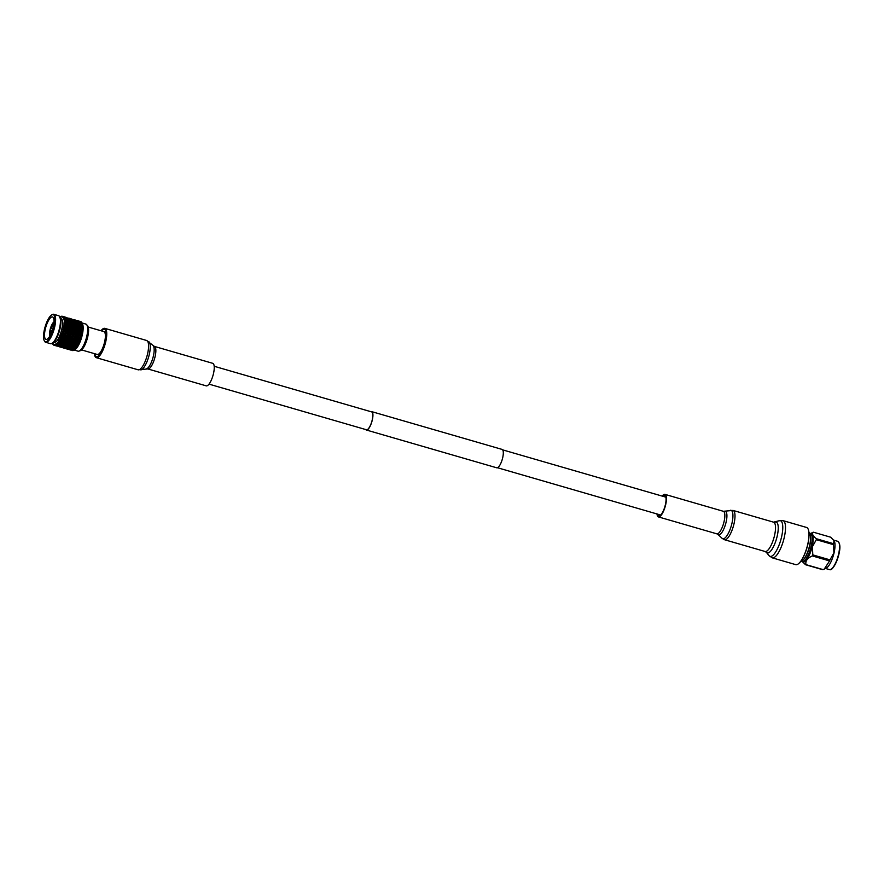 <?xml version="1.0" encoding="UTF-8"?>
<svg xmlns="http://www.w3.org/2000/svg" width="884" height="884" viewBox="0 0 884 884"><rect width="100%" height="100%" fill="white"/><g stroke="black" fill="none" stroke-linecap="round" stroke-linejoin="round"><path stroke-width="1.33" d="M104.82 332.528L105.351 333.622A10.951 3.381 106.2 0 1 105.13 342.395A10.951 3.381 106.2 0 1 99.583 353.534L98.555 354.175A11.912 3.669 -73.8 0 0 104.588 342.075A11.912 3.669 -73.8 0 0 104.82 332.528A11.912 3.669 -73.8 0 0 103.859 331.577L88.212 327.047M51.029 333.787A5.05 1.558 106.2 0 1 50.819 330.704L50.554 330.771A5.823 1.79 106.2 0 0 50.631 334.218A5.823 1.79 106.2 0 0 50.731 334.428L50.631 334.218M52.112 331.08L50.819 330.704M54.001 321.842A7.868 2.431 -73.8 0 0 50.079 329.798A7.868 2.431 -73.8 0 0 49.891 336.031M45.294 329.091A11.68 3.602 -73.8 0 0 47.305 339.102A11.68 3.602 -73.8 0 0 53.228 327.224A11.68 3.602 -73.8 0 0 53.46 317.864A11.68 3.602 -73.8 0 0 45.294 329.091M44.476 329.279A14.089 4.343 106.2 0 1 51.626 314.958A14.089 4.343 106.2 0 1 54.046 327.036A14.089 4.343 106.2 0 1 44.2 340.572A14.089 4.343 106.2 0 1 44.476 329.279M51.869 314.814A14.564 4.497 106.2 0 1 52.134 314.638A14.564 4.497 106.2 0 1 53.758 314.295A14.564 4.497 106.2 0 1 54.642 327.124A14.564 4.497 106.2 0 1 45.648 342.274A14.564 4.497 106.2 0 1 44.465 341.113A14.564 4.497 106.2 0 1 44.333 340.826M53.758 314.295L58.576 315.687A14.564 4.497 106.2 0 1 59.35 316.218A14.564 4.497 106.2 0 1 59.471 328.528A14.564 4.497 106.2 0 1 51.405 343.644A14.564 4.497 106.2 0 1 50.465 343.677L45.648 342.274M59.35 316.218L59.891 316.848A14.111 4.354 106.2 0 1 60.001 328.76A14.111 4.354 106.2 0 1 52.189 343.401L51.405 343.644M60.609 318.351L60.963 318.461A12.575 3.879 106.2 0 1 61.725 329.533A12.575 3.879 106.2 0 1 53.957 342.605L53.615 342.506M81.682 322.306L81.56 322.141A15.072 4.652 106.2 0 1 81.682 322.306L82.046 322.969A15.072 4.652 106.2 0 1 82.146 323.212L82.4 324.119A15.072 4.652 106.2 0 1 82.466 324.439L82.61 325.555A15.072 4.652 106.2 0 1 82.643 325.942L82.676 327.257A15.072 4.652 106.2 0 1 82.665 327.699L82.588 329.168A15.072 4.652 106.2 0 1 82.544 329.666L82.345 331.257A15.072 4.652 106.2 0 1 82.267 331.776L81.969 333.467A15.072 4.652 106.2 0 1 81.858 334.008L82.068 335.135L79.328 335.478L77.46 334.119L74.289 334.019L72.422 332.66L70.687 332.914L67.372 331.202L64.201 331.102L62.742 329.92L63.46 328.715A15.072 4.652 -73.8 0 0 63.582 328.086L63.869 326.494A15.072 4.652 -73.8 0 0 63.968 325.887L64.145 324.373A15.072 4.652 -73.8 0 0 64.201 323.798L64.278 322.406A15.072 4.652 -73.8 0 0 64.289 321.887L64.256 320.649A15.072 4.652 -73.8 0 0 64.223 320.196L64.079 319.135A15.072 4.652 -73.8 0 0 64.002 318.759L63.471 319.047L63.759 317.909A15.072 4.652 -73.8 0 0 63.648 317.621L62.941 317.732L63.305 316.991A15.072 4.652 -73.8 0 0 63.151 316.803L62.609 317.301L62.72 316.428A15.072 4.652 -73.8 0 0 62.543 316.328L61.77 316.859L62.024 316.207A15.072 4.652 -73.8 0 0 61.814 316.207L61.239 316.339A15.072 4.652 -73.8 0 0 60.996 316.45L60.366 316.837A15.072 4.652 -73.8 0 0 60.112 317.036L59.659 317.765M66.51 330.472L65.118 329.334L63.405 329.577L64.786 330.726L66.51 330.472L69.825 332.185L71.549 331.931L74.875 333.644L76.588 333.39L79.914 335.113L81.88 335.003M82.278 323.456L82.51 323.92A14.1 4.343 106.2 0 1 82.212 335.202A14.1 4.343 106.2 0 1 75.085 349.523L74.786 349.71M81.096 321.743L80.941 321.666A15.072 4.652 106.2 0 1 81.096 321.743L81.759 322.782M81.637 334.859L79.836 333.312L82.102 332.605L80.212 331.213L82.422 330.439L80.455 329.202L82.61 328.417L80.555 327.356L82.665 327.699M82.057 322.98L85.87 324.085A14.1 4.343 106.2 0 1 86.665 324.66A14.1 4.343 106.2 0 1 86.731 336.506A14.1 4.343 106.2 0 1 78.996 351.125A14.1 4.343 106.2 0 1 78.024 351.169L74.201 350.064M78.996 351.125L80.488 350.605A13.172 4.066 -73.8 0 0 87.704 336.959A13.172 4.066 -73.8 0 0 87.649 325.887L86.665 324.66M104.157 331.71A12.011 3.702 106.2 0 1 104.754 331.732A12.011 3.702 106.2 0 1 106.301 336.141M101.726 351.909A12.011 3.702 106.2 0 1 98.069 354.816A12.011 3.702 106.2 0 1 97.549 354.506M81.582 349.92L97.229 354.462A11.912 3.669 -73.8 0 0 98.555 354.175M82.068 335.135L81.45 335.732A15.072 4.652 106.2 0 1 81.317 336.285L80.82 338.008A15.072 4.652 106.2 0 1 80.654 338.55L80.079 340.241A15.072 4.652 106.2 0 1 79.891 340.76L79.251 342.362A15.072 4.652 106.2 0 1 79.041 342.859L78.356 344.34A15.072 4.652 106.2 0 1 78.135 344.782L77.427 346.108A15.072 4.652 106.2 0 1 77.195 346.495L76.466 347.633A15.072 4.652 106.2 0 1 76.234 347.953L75.505 348.86A15.072 4.652 106.2 0 1 75.284 349.114L74.576 349.788A15.072 4.652 106.2 0 1 74.355 349.953L73.692 350.362A15.072 4.652 106.2 0 1 73.494 350.451L73.692 350.362M73.991 350.053L72.875 350.594A15.072 4.652 106.2 0 1 72.698 350.605L72.875 350.594M75.549 346.152L73.692 346.174L76.797 347.069L75.449 345.29L77.759 345.456L76.344 343.633L78.676 343.6L77.206 341.776L79.549 341.567L78.002 339.765L80.345 339.39L78.72 337.644L81.041 337.136L79.328 335.478L79.914 335.113M72.543 346.174L70.698 346.152L73.792 347.047L72.466 345.29L75.449 345.29L73.372 343.754L76.344 343.633L74.256 341.986L77.206 341.776L75.085 340.053L78.002 339.765L75.847 337.986L78.72 337.644L76.51 335.832L79.328 335.478L77.074 333.666L79.836 333.312L82.079 335.091M77.46 334.119L77.659 333.235L79.361 332.992L81.858 334.008M81.969 333.467L81.306 333.555M79.361 332.992L77.516 331.522L79.836 333.312L82.51 332.992M76.599 341.876L75.085 340.053L77.427 339.765L75.847 337.986L78.179 337.544L74.289 334.019L77.074 333.666L74.797 331.854L80.212 331.213L82.267 331.776M82.345 331.257L81.704 331.345M76.588 333.39L74.797 331.854L82.831 330.925M79.759 330.782L77.825 329.456L82.544 329.666M82.588 329.168L81.958 329.246M75.692 343.821L72.156 340.307L75.085 340.053L72.952 338.296L75.847 337.986L73.67 336.185L76.002 335.677L72.035 332.207L77.052 331.146L75.173 329.743L80.013 328.671L82.997 328.992M80.013 328.671L78.002 327.522L82.068 327.301M72.422 332.66L72.621 331.776L74.797 331.854L72.477 330.063L77.383 328.981L75.416 327.743L82.853 326.903M82.643 326.572L79.538 325.677L81.096 326.66M82.61 325.555L82.024 325.577L82.643 325.942M82.521 324.969L79.416 324.063L82.742 325.345M82.4 324.119L81.825 324.096L82.466 324.439M82.256 323.632L79.151 322.737L82.477 324.041M81.847 322.605L78.742 321.71L82.079 323.036M81.306 321.909L78.201 321.014L81.549 322.362M80.245 321.444L77.549 320.66L80.908 322.019M79.306 321.179L80.654 321.566M69.692 349.777L72.853 350.307M73.151 350.539L70.046 349.644L73.593 350.296M73.991 350.174L70.886 349.279L74.411 349.942M74.897 349.467L71.792 348.561L75.295 349.246M75.505 348.86L74.786 348.815L75.284 349.114M75.836 348.418L72.731 347.522L76.223 348.219M76.466 347.633L75.737 347.611L76.234 347.953M77.427 346.108L75.449 345.29L77.472 346.727M78.356 344.34L76.344 343.633L78.389 345.191M79.251 342.362L77.206 341.776L79.262 343.423M77.427 339.765L80.09 341.478M80.842 339.445L78.002 339.765L79.891 340.76M80.079 340.241L79.383 340.329M78.179 337.544L80.853 339.412M81.505 337.301L78.72 337.644L80.654 338.55M80.82 338.008L80.135 338.108M81.45 335.732L79.328 335.478L81.516 337.268M80.245 333.71L78.532 333.964M80.665 331.478L78.996 331.71L80.422 332.848M77.052 331.146L78.996 331.71M80.952 329.356L79.328 329.544L80.787 330.649M77.383 328.981L79.328 329.544M81.085 327.378L79.505 327.511L81.019 328.572M74.322 331.533L72.477 330.063L74.72 329.312L72.786 327.997L77.56 326.947L79.505 327.511M69.284 349.655L70.621 350.031M71.748 345.611L68.654 344.716L69.913 345.611L72.576 345.368M70.499 344.694L70.411 343.821L73.692 346.174M76.499 344.462L74.654 344.55L75.913 345.522M74.753 345.567L73.372 343.754L74.654 344.55M77.405 342.55L75.571 342.705L76.842 343.743M67.504 344.716L65.648 344.694L68.753 345.589L67.427 343.832L73.372 343.754L71.306 342.163L75.571 342.705M78.256 340.462L76.444 340.671L77.737 341.754M75.085 340.053L76.444 340.671M79.019 338.263L77.24 338.495L78.554 339.622M74.499 340.097L72.952 338.296L77.24 338.495M79.693 335.986L77.947 336.24L79.284 337.39M75.295 337.931L73.67 336.185L77.947 336.24M80.124 326.737L77.24 325.809M78.554 325.058L80.079 325.003L76.974 324.108L78.554 325.058M78.4 323.511L79.88 323.533L76.786 322.638L78.4 323.511M78.112 322.229L76.444 321.456L78.112 322.229M77.67 321.268L75.969 320.583L77.67 321.268M77.107 320.638L75.372 320.063L77.107 320.638M69.527 349.688L66.422 348.793M68.455 349.401L70.234 349.865L68.455 349.401M69.228 349.324L71.04 349.677L69.228 349.324M70.079 348.882L71.913 349.136L70.079 348.882M70.996 348.108L72.842 348.252L71.582 347.467L69.737 347.357L70.996 348.108M76.002 335.677L78.831 335.268M75.726 334.373L77.085 335.522M76.256 332.097L77.659 333.235M78.3 329.666L76.654 329.887L78.09 331.003M74.72 329.312L76.654 329.887M78.51 327.61L76.908 327.776L78.4 328.859M73.626 342.141L70.046 338.594L72.952 338.296L70.808 336.528L73.67 336.185L69.239 332.561L72.035 332.207L69.748 330.395L72.013 329.688L70.123 328.284L74.974 327.213L76.908 327.776M78.577 325.732L77.019 325.842L78.543 326.859M77.56 326.947L75.516 325.898L77.019 325.842M74.974 327.213L72.963 326.063L78.024 325.776M73.494 344.605L71.659 344.661L72.908 345.6M69.714 344.097L68.333 342.296L71.659 344.661M74.433 342.793L72.599 342.926L73.858 343.931M72.709 343.987L71.306 342.163L72.599 342.926M75.317 340.793L73.494 340.981L74.775 342.042M66.709 344.152L63.615 343.257L66.709 344.152L67.427 343.832L65.361 342.362L71.306 342.163L69.217 340.528L73.494 340.981M76.123 338.638L74.333 338.87L75.626 339.975M71.56 340.406L70.046 338.594L74.333 338.87M76.842 336.395L75.085 336.649L76.411 337.787M72.389 338.296L70.808 336.528L75.085 336.649M73.14 336.086L71.471 334.373L74.875 333.644M71.549 331.931L67.438 328.605L72.333 327.522L70.366 326.284L77.593 325.113L74.499 324.218L76.046 325.202M75.98 323.522L77.472 323.5L74.378 322.605L75.98 323.522M75.759 322.096L77.206 322.174L74.112 321.279L75.759 322.096M75.394 320.98L73.704 320.251L75.394 320.98M74.886 320.174L73.162 319.555L74.886 320.174M74.267 319.721L75.195 319.986M65.582 348.572L64.245 348.197M64.654 348.307L67.339 349.092M66.311 348.672L68.101 349.081L66.311 348.672M67.129 348.418L68.941 348.716L67.129 348.418M68.013 347.81L69.847 347.998L68.587 347.268L66.753 347.103L68.013 347.81M68.952 346.859L70.786 346.959L69.538 346.13L67.692 346.064L68.952 346.859M75.206 332.251L73.494 332.506M75.626 330.019L73.958 330.251L75.372 331.378M70.654 342.362L67.118 338.848L70.046 338.594L67.913 336.837L70.808 336.528L68.621 334.727L70.952 334.218L66.996 330.749L73.958 330.251M75.902 327.887L74.289 328.086L75.748 329.179M72.333 327.522L74.289 328.086M76.046 325.92L74.466 326.052L75.969 327.102M67.372 331.202L67.571 330.318L69.272 330.075L67.438 328.605L69.67 327.853L67.748 326.539L72.521 325.489L74.466 326.052M68.654 344.716L67.538 343.909M71.449 342.992L69.615 343.091L70.864 344.064M67.67 342.528L66.256 340.705L69.615 343.091M72.355 341.08L70.532 341.246L71.803 342.285M65.46 343.235L63.294 340.837L69.217 340.528L70.532 341.246M73.206 339.003L71.405 339.213L72.687 340.296M70.046 338.594L71.405 339.213M73.98 336.793L72.201 337.036L73.516 338.163M69.449 338.638L67.913 336.837L72.201 337.036M74.643 334.528L72.908 334.782L74.245 335.931M70.256 336.472L68.621 334.727L72.908 334.782M75.074 325.279L71.98 324.373L73.505 325.4M73.516 323.599L75.029 323.544L71.935 322.649L73.516 323.599M73.361 322.041L74.842 322.074L71.737 321.168L73.361 322.041M73.074 320.77L71.405 319.986L73.074 320.77M72.632 319.809L70.93 319.124L72.632 319.809M72.068 319.179L70.322 318.605L72.068 319.179M64.488 348.23L61.383 347.335M63.416 347.942L65.195 348.406L63.416 347.942M64.189 347.854L66.002 348.208L64.189 347.854M65.04 347.423L66.875 347.666L65.04 347.423M65.957 346.65L67.803 346.793L66.543 346.009L64.698 345.887L65.957 346.65M70.952 334.218L73.792 333.809M70.687 332.914L72.046 334.064M71.217 330.638L72.621 331.776M69.272 330.075L72.013 329.688M73.261 328.207L71.615 328.417L73.052 329.544M69.67 327.853L71.615 328.417M73.471 326.152L71.869 326.318L73.361 327.4M68.587 340.683L65.007 337.136L67.913 336.837L65.759 335.058L68.621 334.727L64.201 331.102L66.996 330.749L64.709 328.936L66.974 328.218L65.084 326.826L69.924 325.754L71.869 326.318M73.538 324.273L72.985 324.317M68.455 343.147L66.609 343.202L67.869 344.141M62.455 343.257L60.609 343.235L63.703 344.13L62.388 342.373L65.361 342.362L66.609 343.202M69.394 341.334L67.549 341.467L68.819 342.473M65.604 340.904L64.178 339.069L67.549 341.467M70.267 339.334L68.455 339.511L69.737 340.583M64.665 342.638L61.217 339.246L67.118 338.848L68.455 339.511M71.085 337.18L69.284 337.401L70.587 338.517M66.51 338.948L65.007 337.136L69.284 337.401M71.803 334.937L70.035 335.18L71.372 336.318M67.339 336.837L65.759 335.058L70.035 335.18M68.09 334.616L66.433 332.914L69.825 332.185M72.521 325.489L70.466 324.439L72.554 323.643L69.449 322.748L71.007 323.743M70.93 322.063L72.433 322.041L69.339 321.146L70.93 322.063M70.709 320.638L72.168 320.704L69.062 319.809L70.709 320.638M70.344 319.511L68.654 318.781L70.344 319.511M69.847 318.715L68.123 318.085L69.847 318.715M69.217 318.262L70.156 318.516M60.532 347.114L59.206 346.727M59.604 346.848L62.3 347.633M61.261 347.213L63.062 347.622L61.261 347.213M62.079 346.959L63.902 347.257L62.079 346.959M62.974 346.34L64.808 346.539L63.549 345.81L61.703 345.644L62.974 346.34M63.902 345.401L65.748 345.5L64.499 344.661L62.654 344.594L63.902 345.401M70.156 330.793L68.455 331.036M70.576 328.561L68.908 328.793L70.333 329.92M65.118 329.334L68.908 328.793M70.864 326.428L69.239 326.616L70.698 327.721M63.339 327.025L67.294 326.052L69.239 326.616M70.996 324.45L69.416 324.594L70.93 325.643M69.924 325.754L67.913 324.605L69.416 324.594M67.294 326.052L65.328 324.826L70.466 324.439L68.488 322.815L67.151 322.892M61.67 342.683L58.565 341.788L59.825 342.683L62.51 342.462M60.421 341.765L60.322 340.904L63.615 343.257M66.399 341.533L64.565 341.633L65.825 342.605M52.554 342.705L52.554 343.567A15.072 4.652 -73.8 0 0 52.675 343.854L53.018 344.473A15.072 4.652 -73.8 0 0 53.162 344.672L53.305 344.053L53.593 345.047A15.072 4.652 -73.8 0 0 53.78 345.147L54.145 344.506L54.289 345.268A15.072 4.652 -73.8 0 0 54.51 345.268L54.885 344.428L55.084 345.136A15.072 4.652 -73.8 0 0 55.316 345.025L55.692 344.031L55.946 344.638A15.072 4.652 -73.8 0 0 56.2 344.44L56.565 343.29L56.874 343.81A15.072 4.652 -73.8 0 0 57.14 343.511L57.825 342.649A15.072 4.652 -73.8 0 0 58.09 342.274L58.377 340.915L63.294 340.837L64.565 341.633M67.317 339.622L65.493 339.788L66.753 340.815M63.549 339.213L62.068 337.39L65.493 339.788M68.167 337.533L66.355 337.743L67.648 338.837M62.62 341.069L59.858 338.185L60.156 337.533L65.007 337.136L66.355 337.743M68.93 335.334L67.151 335.577L68.466 336.693M65.007 337.136L62.874 335.379L67.151 335.577M69.604 333.069L67.858 333.323L69.195 334.461M64.41 337.18L62.874 335.379L65.759 335.058L63.582 333.268L67.858 333.323M63.626 324.981L70.035 323.809M68.466 322.141L69.991 322.085L66.897 321.19L68.466 322.141M68.322 320.583L69.792 320.605L66.698 319.71L68.322 320.583M68.024 319.312L66.366 318.527L68.024 319.312M67.593 318.339L65.891 317.665L67.593 318.339M67.029 317.71L65.283 317.146L67.029 317.71M59.438 346.771L58.101 346.406M58.366 346.473L60.145 346.937L58.366 346.473M59.151 346.395L60.952 346.749L59.151 346.395M60.001 345.964L61.825 346.208L60.001 345.964M60.919 345.18L62.753 345.324L61.504 344.55L59.659 344.428L60.919 345.18M65.217 335.014L63.582 333.268L68.742 332.34M65.648 331.445L67.007 332.594M66.178 329.179L67.571 330.318M62.919 329.157L66.974 328.218M68.223 326.748L66.576 326.958L68.013 328.074M63.869 326.494L66.576 326.958M68.433 324.693L66.83 324.859L68.311 325.931M64.145 324.373L66.83 324.859M68.488 322.815L66.941 322.914L68.466 323.942M67.482 324.03L65.427 322.969L66.941 322.914M63.77 323.08L67.946 322.859M63.416 341.688L61.571 341.743L62.83 342.683M58.786 341.202A15.072 4.652 -73.8 0 0 59.051 340.749L58.974 339.909L61.571 341.743M64.344 339.876L62.51 340.008L63.77 341.014M58.974 339.909L61.217 339.246L62.51 340.008M65.228 337.865L63.416 338.053L64.687 339.124M60.631 337.566A15.072 4.652 -73.8 0 0 60.886 336.992L60.698 336.274L63.416 338.053M66.046 335.721L64.245 335.942L65.549 337.058M60.698 336.274L62.874 335.379L64.245 335.942M66.764 333.478L64.996 333.721L66.322 334.859M60.974 335.566L62.874 335.379L61.471 334.229L61.725 333.478L64.996 333.721M65.913 332.76L64.201 331.102L64.786 330.726M64.278 322.406L65.427 322.969L67.516 322.185L64.41 321.29L65.969 322.284M65.891 320.594L67.394 320.583L64.289 319.688L65.891 320.594M65.67 319.179L67.129 319.246L64.024 318.351L65.67 319.179M65.305 318.052L63.615 317.323L65.305 318.052M64.808 317.257L63.073 316.627L64.808 317.257M64.178 316.792L65.118 317.058M55.493 345.644L54.023 345.136M54.554 345.39L57.261 346.163M56.222 345.754L58.024 346.163L56.222 345.754M57.04 345.489L58.863 345.799L57.04 345.489M57.924 344.882L59.769 345.08L58.499 344.34L56.664 344.185L57.924 344.882M58.863 343.942L60.709 344.031L59.46 343.202L57.604 343.136L58.863 343.942M65.538 327.102L63.869 327.323L65.294 328.461M63.46 328.715L64.709 328.936L63.206 327.765M65.825 324.969L64.189 325.157L65.659 326.262M65.957 322.992L64.377 323.135L65.891 324.185M61.361 340.075L59.515 340.174L60.775 341.147M62.278 338.163L60.444 338.318L61.714 339.357M63.118 336.075L61.316 336.285L62.609 337.379M63.891 333.876L62.112 334.108L63.427 335.235M64.565 331.611L62.808 331.854L64.156 333.003M61.725 333.478L63.582 333.268L62.156 332.086L62.808 331.854M62.631 331.809L64.201 331.102L62.742 329.92M59.725 339.489A15.072 4.652 -73.8 0 0 59.99 338.97L59.858 338.185M61.482 335.478A15.072 4.652 -73.8 0 0 61.703 334.87L61.471 334.229M62.245 333.268A15.072 4.652 -73.8 0 0 62.444 332.638L62.156 332.086M62.366 331.323L62.908 331.003A15.072 4.652 -73.8 0 0 63.073 330.362M64.234 328.605L63.582 328.086M64.631 326.395L63.968 325.887M64.886 324.295L64.201 323.798M64.985 322.351L64.289 321.887M64.256 320.649L64.941 320.627L64.223 320.196M64.079 319.135L64.753 319.146L64.002 318.759M63.759 317.909L64.41 317.964L63.648 317.621M62.024 316.207L62.631 316.406M61.239 316.339L61.825 316.594M60.366 316.837L60.952 317.135M53.316 343.92L52.675 343.854M53.791 344.782L53.162 344.672M54.399 345.312L53.78 345.147M55.946 344.638L56.786 344.749L56.2 344.44M56.874 343.81L57.714 343.865L57.14 343.511M57.825 342.649L58.664 342.672L58.09 342.274M59.626 341.18L59.051 340.749M60.565 339.434L59.99 338.97M61.471 337.489L60.886 336.992M62.3 335.379L61.703 334.87M63.051 333.157L62.444 332.638M62.908 331.003L63.703 330.881M53.725 324.627L53.615 323.787A5.823 1.79 106.2 0 0 51.084 328.472L52.819 328.837M51.99 328.837L51.084 328.472M51.349 328.417A5.05 1.558 106.2 0 1 53.449 324.538M365.766 429.558A9.58 2.95 -73.8 0 0 366.363 430.022A9.58 2.95 -73.8 0 0 372.286 420.066A9.58 2.95 -73.8 0 0 371.7 411.635A9.58 2.95 -73.8 0 0 370.948 411.701M366.363 430.022L496.742 467.802A9.58 2.95 -73.8 0 0 502.664 457.846A9.58 2.95 -73.8 0 0 502.079 449.415L371.7 411.635M209.011 384.131L366.44 429.757A9.304 2.862 -73.8 0 0 372.186 420.088A9.304 2.862 -73.8 0 0 371.623 411.9L214.182 366.274M834.098 540.743A14.741 4.542 106.2 0 1 834.164 540.853A14.741 4.542 106.2 0 1 834.032 552.953A14.741 4.542 106.2 0 1 826.264 568.103L824.253 569.097L829.557 560.931L812.352 555.937C807.435 558.014 805.291 560.909 805.932 564.622L823.148 569.616L824.253 569.097M829.999 559.87L833.91 552.898L833.535 544.677L816.319 539.693L812.418 546.666L812.794 554.887L829.999 559.87A16.873 5.205 106.2 0 1 829.557 560.931M823.148 569.616A16.873 5.205 106.2 0 1 822.728 569.705L805.523 564.721L802.506 561.793M802.064 561.66L803.081 561.959A14.741 4.542 -73.8 0 0 812.175 546.621A14.741 4.542 -73.8 0 0 811.28 533.638L810.263 533.35A14.741 4.542 106.2 0 1 811.158 546.334A14.741 4.542 106.2 0 1 802.064 561.66A14.741 4.542 106.2 0 1 801.412 561.274M812.352 555.937A16.873 5.205 -73.8 0 0 812.794 554.887M808.959 536.102A18.056 5.569 106.2 0 1 807.755 544.754A18.056 5.569 106.2 0 1 802.429 558.644M808.86 531.914L809.877 534.135A14.741 4.542 106.2 0 1 809.534 545.859A14.741 4.542 106.2 0 1 802.153 560.788L800.097 562.125M810.407 536.179A13.934 4.298 106.2 0 1 809.711 546.047A13.934 4.298 106.2 0 1 803.689 559.34M809.501 533.328A14.741 4.542 106.2 0 1 810.263 533.35M810.672 533.472L813.059 532.323A16.873 5.205 -73.8 0 1 813.479 532.223C811.645 533.571 812.606 535.748 816.352 538.732L833.557 543.715L834.01 540.599L830.684 537.207L813.479 532.223M833.557 543.715A16.873 5.205 106.2 0 1 833.535 544.677M816.319 539.693A16.873 5.205 -73.8 0 0 816.352 538.732M94.875 353.777A14.31 4.409 -73.8 0 0 96.566 356.76A14.31 4.409 -73.8 0 0 105.395 341.876A14.31 4.409 -73.8 0 0 104.522 329.279A14.31 4.409 -73.8 0 0 101.505 330.903M94.4 353.644A15.26 4.707 -73.8 0 0 96.301 357.677A15.26 4.707 -73.8 0 0 105.726 341.81A15.26 4.707 -73.8 0 0 104.787 328.362A15.26 4.707 -73.8 0 0 101.03 330.76M154.357 346.395A11.735 3.613 -73.8 0 1 155.065 356.738A11.735 3.613 -73.8 0 1 147.827 368.937L206.215 385.855A11.735 3.613 -73.8 0 0 213.464 373.656A11.735 3.613 -73.8 0 0 212.746 363.324L154.357 346.395L146.622 340.484L104.787 328.362M662.668 496.233A10.774 3.326 106.2 0 1 664.691 495.283A10.774 3.326 106.2 0 1 666.05 498.377A10.774 3.326 106.2 0 1 663.652 510.101A10.774 3.326 106.2 0 1 658.691 515.991A10.774 3.326 106.2 0 1 657.497 514.101M806.528 527.45A19.371 5.967 106.2 0 1 808.959 533.008A19.371 5.967 106.2 0 1 804.639 554.058A19.371 5.967 106.2 0 1 795.744 564.644L772.24 557.837A19.371 5.967 106.2 0 0 781.136 547.251A19.371 5.967 106.2 0 0 785.456 526.201A19.371 5.967 106.2 0 0 783.014 520.632L806.528 527.45M662.16 496.09A11.735 3.613 106.2 0 1 664.956 494.366A11.735 3.613 106.2 0 1 666.437 497.736A11.735 3.613 106.2 0 1 663.818 510.488A11.735 3.613 106.2 0 1 658.425 516.908A11.735 3.613 106.2 0 1 656.989 513.958M838.982 542.754A14.266 4.398 106.2 0 1 838.839 554.39M838.562 554.268A14.741 4.542 -73.8 0 0 837.656 541.284C840.165 543.107 840.574 547.483 838.861 554.412C835.071 565.76 831.943 570.821 829.457 569.594A14.741 4.542 -73.8 0 0 838.562 554.268M838.828 554.434A14.266 4.398 106.2 0 1 831.358 569.064M147.827 368.937L138.125 369.799A15.26 4.707 -73.8 0 0 147.551 353.932A15.26 4.707 -73.8 0 0 146.622 340.484M140.865 369.921A14.796 4.564 -73.8 0 0 149.274 354.506A14.796 4.564 -73.8 0 0 148.998 341.843M146.412 368.86A12.199 3.757 -73.8 0 0 153.352 356.153A12.199 3.757 -73.8 0 0 153.12 345.71M664.956 494.366L723.344 511.295L733.046 510.422L773.566 522.168L779.102 520.764A18.575 5.724 106.2 0 1 782.738 526.035A18.575 5.724 106.2 0 1 777.854 547.925A18.575 5.724 106.2 0 1 769.003 555.638L772.24 557.837M775.069 522.168A16.045 4.95 106.2 0 1 778.207 526.72A16.045 4.95 106.2 0 1 773.986 545.627A16.045 4.95 106.2 0 1 766.34 552.29L769.003 555.638M773.566 522.168A15.26 4.707 106.2 0 1 775.489 526.555A15.26 4.707 106.2 0 1 772.086 543.141A15.26 4.707 106.2 0 1 765.069 551.483L766.34 552.29M733.046 510.422A15.26 4.707 106.2 0 1 734.969 514.808A15.26 4.707 106.2 0 1 731.565 531.394A15.26 4.707 106.2 0 1 724.548 539.737L765.069 551.483M730.306 510.3A14.796 4.564 106.2 0 1 732.891 514.576A14.796 4.564 106.2 0 1 729.167 531.649A14.796 4.564 106.2 0 1 722.173 538.378L724.548 539.737M724.758 511.372A12.199 3.757 106.2 0 1 726.891 514.886A12.199 3.757 106.2 0 1 723.819 528.963A12.199 3.757 106.2 0 1 718.051 534.522L722.173 538.378M723.344 511.295A11.735 3.613 106.2 0 1 724.825 514.665A11.735 3.613 106.2 0 1 722.206 527.417A11.735 3.613 106.2 0 1 716.814 533.826L718.051 534.522M106.19 332.141L104.754 331.732M99.494 355.224L98.069 354.816M73.085 324.295L72.179 324.351M497.493 467.735L660.724 515.041M502.676 449.868L665.895 497.173M833.7 540.135L837.656 541.284M825.534 568.467L829.457 569.594M138.125 369.799L96.301 357.677M779.102 520.764L783.014 520.632M658.425 516.908L716.814 533.826"/></g></svg>
